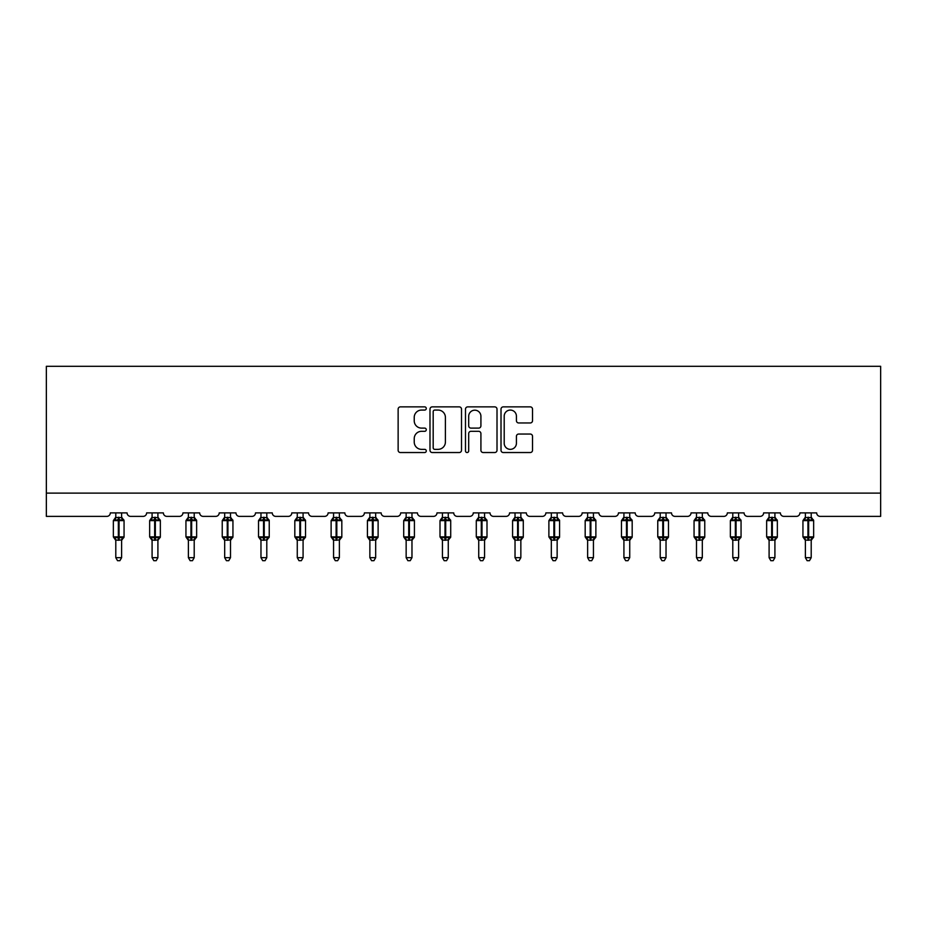 <?xml version="1.0" encoding="UTF-8"?>
<svg xmlns="http://www.w3.org/2000/svg" width="927" height="927" viewBox="0 0 927 927"><rect width="100%" height="100%" fill="white"/><g stroke="black" fill="none" stroke-linecap="round" stroke-linejoin="round"><path stroke-width="1.39" d="M426.281 408.471A1.599 1.599 0 0 0 424.682 406.872L400.418 406.872A2.283 2.283 0 0 0 398.135 409.155L398.135 450.255A2.283 2.283 0 0 0 400.418 452.538L424.682 452.538A1.599 1.599 0 0 0 426.281 450.951A1.599 1.599 0 0 0 424.682 449.352L421.542 449.352A7.312 7.312 0 0 1 414.23 442.04L414.23 438.61A7.312 7.312 0 0 1 421.542 431.31L424.682 431.31A1.599 1.599 0 0 0 426.281 429.711A1.599 1.599 0 0 0 424.682 428.112L421.542 428.112A7.312 7.312 0 0 1 414.23 420.8L414.23 417.37A7.312 7.312 0 0 1 421.542 410.07L424.682 410.07A1.599 1.599 0 0 0 426.281 408.471M530.244 422.967A2.283 2.283 0 0 0 532.527 420.684L532.527 409.155A2.283 2.283 0 0 0 530.244 406.872L503.291 406.872A2.283 2.283 0 0 0 501.009 409.155L501.009 450.255A2.283 2.283 0 0 0 503.291 452.538L530.244 452.538A2.283 2.283 0 0 0 532.527 450.255L532.527 436.327A2.283 2.283 0 0 0 530.244 434.045L518.703 434.045A2.283 2.283 0 0 0 516.42 436.327L516.42 443.233A6.107 6.107 0 0 1 510.313 449.352A6.107 6.107 0 0 1 504.207 443.233L504.207 416.177A6.107 6.107 0 0 1 510.313 410.07A6.107 6.107 0 0 1 516.42 416.177L516.42 420.684A2.283 2.283 0 0 0 518.703 422.967L530.244 422.967M880.65 493.106L880.65 366.304L46.35 366.304L46.35 516.374L106.837 516.374A3.488 3.488 0 0 0 110.325 512.886L127.08 512.886A3.488 3.488 0 0 0 130.568 516.374L143.129 516.374A3.488 3.488 0 0 0 146.628 512.886L163.372 512.886A3.488 3.488 0 0 0 166.86 516.374L179.432 516.374A3.488 3.488 0 0 0 182.92 512.886L199.664 512.886A3.488 3.488 0 0 0 203.164 516.374L215.724 516.374A3.488 3.488 0 0 0 219.212 512.886L235.968 512.886A3.488 3.488 0 0 0 239.456 516.374L252.017 516.374A3.488 3.488 0 0 0 255.504 512.886L272.26 512.886A3.488 3.488 0 0 0 275.748 516.374L288.309 516.374A3.488 3.488 0 0 0 291.796 512.886L308.552 512.886A3.488 3.488 0 0 0 312.04 516.374L324.601 516.374A3.488 3.488 0 0 0 328.1 512.886L344.844 512.886A3.488 3.488 0 0 0 348.332 516.374L360.904 516.374A3.488 3.488 0 0 0 364.392 512.886L381.136 512.886A3.488 3.488 0 0 0 384.635 516.374L397.196 516.374A3.488 3.488 0 0 0 400.684 512.886L417.44 512.886A3.488 3.488 0 0 0 420.928 516.374L433.488 516.374A3.488 3.488 0 0 0 436.976 512.886L453.732 512.886A3.488 3.488 0 0 0 457.22 516.374L469.78 516.374A3.488 3.488 0 0 0 473.268 512.886L490.024 512.886A3.488 3.488 0 0 0 493.512 516.374L506.072 516.374A3.488 3.488 0 0 0 509.56 512.886L526.316 512.886A3.488 3.488 0 0 0 529.804 516.374L542.365 516.374A3.488 3.488 0 0 0 545.864 512.886L562.608 512.886A3.488 3.488 0 0 0 566.096 516.374L578.668 516.374A3.488 3.488 0 0 0 582.156 512.886L598.9 512.886A3.488 3.488 0 0 0 602.399 516.374L614.96 516.374A3.488 3.488 0 0 0 618.448 512.886L635.204 512.886A3.488 3.488 0 0 0 638.691 516.374L651.252 516.374A3.488 3.488 0 0 0 654.74 512.886L671.496 512.886A3.488 3.488 0 0 0 674.983 516.374L687.544 516.374A3.488 3.488 0 0 0 691.032 512.886L707.788 512.886A3.488 3.488 0 0 0 711.276 516.374L723.836 516.374A3.488 3.488 0 0 0 727.336 512.886L744.08 512.886A3.488 3.488 0 0 0 747.568 516.374L760.14 516.374A3.488 3.488 0 0 0 763.628 512.886L780.372 512.886A3.488 3.488 0 0 0 783.871 516.374L796.432 516.374A3.488 3.488 0 0 0 799.92 512.886L816.675 512.886A3.488 3.488 0 0 0 820.163 516.374L880.65 516.374L880.65 493.106L46.35 493.106M461.507 409.155A2.283 2.283 0 0 0 459.213 406.872L432.272 406.872A2.283 2.283 0 0 0 429.989 409.155L429.989 450.255A2.283 2.283 0 0 0 432.272 452.538L459.213 452.538A2.283 2.283 0 0 0 461.507 450.255L461.507 409.155M467.787 406.872L494.728 406.872A2.283 2.283 0 0 1 497.011 409.155L497.011 450.255A2.283 2.283 0 0 1 494.728 452.538L483.199 452.538A2.283 2.283 0 0 1 480.916 450.255L480.916 433.593A2.283 2.283 0 0 0 478.633 431.31L470.974 431.31A2.283 2.283 0 0 0 468.691 433.593L468.691 450.951A1.599 1.599 0 0 1 467.092 452.538A1.599 1.599 0 0 1 465.493 450.951L465.493 409.155A2.283 2.283 0 0 1 467.787 406.872M434.786 410.07A1.599 1.599 0 0 0 433.187 411.669L433.187 447.753A1.599 1.599 0 0 0 434.786 449.352L438.089 449.352A7.312 7.312 0 0 0 445.4 442.04L445.4 417.37A7.312 7.312 0 0 0 438.089 410.07L434.786 410.07M480.916 416.293A6.107 6.107 0 0 0 474.809 410.186A6.107 6.107 0 0 0 468.691 416.293L468.691 425.829A2.283 2.283 0 0 0 470.974 428.112L478.633 428.112A2.283 2.283 0 0 0 480.916 425.829L480.916 416.293M115.794 557.672L121.611 557.672L119.873 560.696L117.544 560.696L115.794 557.672L115.794 540.012A2.561 2.445 180 0 0 114.45 537.88L114.948 537.127L118.355 537.95L119.05 536.907L119.05 519.572L122.457 520.395L123.291 519.526A1.159 1.159 0 0 1 124.056 520.615L113.349 520.615L113.349 536.907L118.355 536.907L118.355 519.572L114.948 520.395L114.45 519.641A2.561 2.445 0 0 0 115.794 517.498L121.611 517.614L121.611 512.886M121.611 557.672L121.611 539.908L118.355 540.256L118.355 537.95L119.05 536.907L124.056 536.907A1.159 1.159 0 0 1 123.291 537.996L121.611 540.395M121.611 540.024L121.611 540.024A2.561 2.445 180 0 1 122.955 537.88L122.457 537.127L119.05 537.95L119.05 540.256M118.355 540.256L115.794 540.024M115.794 512.886L115.794 517.509M115.794 517.614L114.948 520.395L115.794 517.614M122.457 520.395L121.611 517.614M121.611 539.908L122.457 537.127M115.794 539.908L114.948 537.127M152.086 557.672L157.903 557.672L156.165 560.696L153.836 560.696L152.086 557.672L152.086 540.012A2.561 2.445 180 0 0 150.753 537.88L151.252 537.127L154.647 537.95L154.647 536.907L155.354 536.907L155.354 519.572L158.749 520.395L159.583 519.526A1.159 1.159 0 0 1 160.348 520.615L149.653 520.615L149.653 536.907L154.647 536.907L154.647 519.572L151.252 520.395L150.753 519.641A2.561 2.445 0 0 0 152.086 517.498L157.914 517.614L157.903 512.886M157.903 557.672L157.914 539.908L154.647 540.256L154.647 537.95L155.354 537.95L155.354 536.907L160.348 536.907A1.159 1.159 0 0 1 159.583 537.996L157.903 540.395M157.903 540.024L157.903 540.024A2.561 2.445 180 0 1 159.247 537.88L158.749 537.127L155.354 537.95L155.354 540.256M154.647 540.256L152.086 540.024M152.086 512.886L152.086 517.509M152.086 517.614L151.252 520.395L152.086 517.614M158.749 520.395L157.914 517.614M157.914 539.908L158.749 537.127M152.086 539.908L151.252 537.127M188.39 557.672L194.206 557.672L192.457 560.696L190.128 560.696L188.39 557.672L188.39 540.012A2.561 2.445 180 0 0 187.045 537.88L187.544 537.127L190.95 537.95L191.646 536.907L191.646 519.572L195.041 520.395L195.887 519.526A1.159 1.159 0 0 1 196.64 520.615L185.945 520.615L185.945 536.907L190.95 536.907L190.95 519.572L187.544 520.395L187.045 519.641A2.561 2.445 0 0 0 188.39 517.498L194.206 517.614L194.206 512.886M194.206 557.672L194.206 539.908L190.95 540.256L190.95 537.95L191.646 536.907L196.64 536.907A1.159 1.159 0 0 1 195.887 537.996L194.206 540.395M194.206 540.024L194.206 540.024A2.561 2.445 180 0 1 195.551 537.88L195.041 537.127L191.646 537.95L191.646 540.256M190.95 540.256L188.39 540.024M188.39 512.886L188.39 517.509M188.39 517.614L187.544 520.395L188.39 517.614M195.041 520.395L194.206 517.614M194.206 539.908L195.041 537.127M188.39 539.908L187.544 537.127M224.682 557.672L230.499 557.672L228.749 560.696L226.431 560.696L224.682 557.672L224.682 540.012A2.561 2.445 180 0 0 223.337 537.88L223.836 537.127L227.242 537.95L227.938 536.907L227.938 519.572L231.344 520.395L232.179 519.526A1.159 1.159 0 0 1 232.944 520.615L222.237 520.615L222.237 536.907L227.242 536.907L227.242 519.572L223.836 520.395L223.337 519.641A2.561 2.445 0 0 0 224.682 517.498L230.499 517.614L230.499 512.886M230.499 557.672L230.499 539.908L227.242 540.256L227.242 537.95L227.938 536.907L232.944 536.907A1.159 1.159 0 0 1 232.179 537.996L230.499 540.395M230.499 540.024L230.499 540.024A2.561 2.445 180 0 1 231.843 537.88L231.344 537.127L227.938 537.95L227.938 540.256M227.242 540.256L224.682 540.024M224.682 512.886L224.682 517.509M224.682 517.614L223.836 520.395L224.682 517.614M231.344 520.395L230.499 517.614M230.499 539.908L231.344 537.127M224.682 539.908L223.836 537.127M260.974 557.672L266.791 557.672L265.041 560.696L262.723 560.696L260.974 557.672L260.974 540.012A2.561 2.445 180 0 0 259.63 537.88L260.128 537.127L263.535 537.95L264.23 536.907L264.23 519.572L267.636 520.395L268.471 519.526A1.159 1.159 0 0 1 269.236 520.615L258.529 520.615L258.529 536.907L263.535 536.907L263.535 519.572L260.128 520.395L259.63 519.641A2.561 2.445 0 0 0 260.974 517.498L266.791 517.614L266.791 512.886M266.791 557.672L266.791 539.908L263.535 540.256L263.535 537.95L264.23 536.907L269.236 536.907A1.159 1.159 0 0 1 268.471 537.996L266.791 540.395M266.791 540.024L266.791 540.024A2.561 2.445 180 0 1 268.135 537.88L267.636 537.127L264.23 537.95L264.23 540.256M263.535 540.256L260.974 540.024M260.974 512.886L260.974 517.509M260.974 517.614L260.128 520.395L260.974 517.614M267.636 520.395L266.791 517.614M266.791 539.908L267.636 537.127M260.974 539.908L260.128 537.127M297.266 557.672L303.083 557.672L301.333 560.696L299.015 560.696L297.266 557.672L297.266 540.012A2.561 2.445 180 0 0 295.922 537.88L296.42 537.127L299.827 537.95L300.522 536.907L300.522 519.572L303.929 520.395L304.763 519.526A1.159 1.159 0 0 1 305.528 520.615L294.821 520.615L294.821 536.907L299.827 536.907L299.827 519.572L296.42 520.395L295.922 519.641A2.561 2.445 0 0 0 297.266 517.498L303.083 517.614L303.083 512.886M303.083 557.672L303.083 539.908L299.827 540.256L299.827 537.95L300.522 536.907L305.528 536.907A1.159 1.159 0 0 1 304.763 537.996L303.083 540.395M303.083 540.024L303.083 540.024A2.561 2.445 180 0 1 304.427 537.88L303.929 537.127L300.522 537.95L300.522 540.256M299.827 540.256L297.266 540.024M297.266 512.886L297.266 517.509M297.266 517.614L296.42 520.395L297.266 517.614M303.929 520.395L303.083 517.614M303.083 539.908L303.929 537.127M297.266 539.908L296.42 537.127M333.558 557.672L339.375 557.672L337.637 560.696L335.307 560.696L333.558 557.672L333.558 540.012A2.561 2.445 180 0 0 332.214 537.88L332.723 537.127L336.119 537.95L336.814 536.907L336.814 519.572L340.221 520.395L341.055 519.526A1.159 1.159 0 0 1 341.82 520.615L331.124 520.615L331.124 536.907L336.119 536.907L336.119 519.572L332.723 520.395L332.214 519.641A2.561 2.445 0 0 0 333.558 517.498L339.386 517.614L339.375 512.886M339.375 557.672L339.386 539.908L336.119 540.256L336.119 537.95L336.814 536.907L341.82 536.907A1.159 1.159 0 0 1 341.055 537.996L339.375 540.395M339.375 540.024L339.375 540.024A2.561 2.445 180 0 1 340.719 537.88L340.221 537.127L336.814 537.95L336.814 540.256M336.119 540.256L333.558 540.024M333.558 512.886L333.558 517.509M333.558 517.614L332.723 520.395L333.558 517.614M340.221 520.395L339.386 517.614M339.386 539.908L340.221 537.127M333.558 539.908L332.723 537.127M369.861 557.672L375.678 557.672L373.929 560.696L371.6 560.696L369.861 557.672L369.861 540.012A2.561 2.445 180 0 0 368.517 537.88L369.016 537.127L372.411 537.95L372.411 536.907L373.118 536.907L373.118 519.572L376.513 520.395L377.347 519.526A1.159 1.159 0 0 1 378.112 520.615L367.416 520.615L367.416 536.907L372.411 536.907L372.411 519.572L369.016 520.395L368.517 519.641A2.561 2.445 0 0 0 369.861 517.498L375.678 517.614L375.678 512.886M375.678 557.672L375.678 539.908L372.411 540.256L372.411 537.95L373.118 537.95L373.118 536.907L378.112 536.907A1.159 1.159 0 0 1 377.347 537.996L375.678 540.395M375.678 540.024L375.678 540.024A2.561 2.445 180 0 1 377.022 537.88L376.513 537.127L373.118 537.95L373.118 540.256M372.411 540.256L369.861 540.024M369.861 512.886L369.861 517.509M369.85 517.614L369.016 520.395L369.85 517.614M376.513 520.395L375.678 517.614M375.678 539.908L376.513 537.127M369.85 539.908L369.016 537.127M406.153 557.672L411.97 557.672L410.221 560.696L407.892 560.696L406.153 557.672L406.153 540.012A2.561 2.445 180 0 0 404.809 537.88L405.308 537.127L408.714 537.95L409.41 536.907L409.41 519.572L412.816 520.395L413.651 519.526A1.159 1.159 0 0 1 414.415 520.615L403.708 520.615L403.708 536.907L408.714 536.907L408.714 519.572L405.308 520.395L404.809 519.641A2.561 2.445 0 0 0 406.153 517.498L411.97 517.614L411.97 512.886M411.97 557.672L411.97 539.908L408.714 540.256L408.714 537.95L409.41 536.907L414.415 536.907A1.159 1.159 0 0 1 413.651 537.996L411.97 540.395M411.97 540.024L411.97 540.024A2.561 2.445 180 0 1 413.315 537.88L412.816 537.127L409.41 537.95L409.41 540.256M408.714 540.256L406.153 540.024M406.153 512.886L406.153 517.509M406.153 517.614L405.308 520.395L406.153 517.614M412.816 520.395L411.97 517.614M411.97 539.908L412.816 537.127M406.153 539.908L405.308 537.127M442.446 557.672L448.262 557.672L446.513 560.696L444.195 560.696L442.446 557.672L442.446 540.012A2.561 2.445 180 0 0 441.101 537.88L441.6 537.127L445.006 537.95L445.702 536.907L445.702 519.572L449.108 520.395L449.943 519.526A1.159 1.159 0 0 1 450.707 520.615L440.001 520.615L440.001 536.907L445.006 536.907L445.006 519.572L441.6 520.395L441.101 519.641A2.561 2.445 0 0 0 442.446 517.498L448.262 517.614L448.262 512.886M448.262 557.672L448.262 539.908L445.006 540.256L445.006 537.95L445.702 536.907L450.707 536.907A1.159 1.159 0 0 1 449.943 537.996L448.262 540.395M448.262 540.024L448.262 540.024A2.561 2.445 180 0 1 449.607 537.88L449.108 537.127L445.702 537.95L445.702 540.256M445.006 540.256L442.446 540.024M442.446 512.886L442.446 517.509M442.446 517.614L441.6 520.395L442.446 517.614M449.108 520.395L448.262 517.614M448.262 539.908L449.108 537.127M442.446 539.908L441.6 537.127M478.738 557.672L484.554 557.672L482.805 560.696L480.487 560.696L478.738 557.672L478.738 540.012A2.561 2.445 180 0 0 477.393 537.88L477.892 537.127L481.298 537.95L481.994 536.907L481.994 519.572L485.4 520.395L486.235 519.526A1.159 1.159 0 0 1 486.999 520.615L476.293 520.615L476.293 536.907L481.298 536.907L481.298 519.572L477.892 520.395L477.393 519.641A2.561 2.445 0 0 0 478.738 517.498L484.554 517.614L484.554 512.886M484.554 557.672L484.554 539.908L481.298 540.256L481.298 537.95L481.994 536.907L486.999 536.907A1.159 1.159 0 0 1 486.235 537.996L484.554 540.395M484.554 540.024L484.554 540.024A2.561 2.445 180 0 1 485.899 537.88L485.4 537.127L481.994 537.95L481.994 540.256M481.298 540.256L478.738 540.024M478.738 512.886L478.738 517.509M478.738 517.614L477.892 520.395L478.738 517.614M485.4 520.395L484.554 517.614M484.554 539.908L485.4 537.127M478.738 539.908L477.892 537.127M515.03 557.672L520.847 557.672L519.108 560.696L516.779 560.696L515.03 557.672L515.03 540.012A2.561 2.445 180 0 0 513.685 537.88L514.184 537.127L517.59 537.95L518.286 536.907L518.286 519.572L521.692 520.395L522.527 519.526A1.159 1.159 0 0 1 523.292 520.615L512.585 520.615L512.585 536.907L517.59 536.907L517.59 519.572L514.184 520.395L513.685 519.641A2.561 2.445 0 0 0 515.03 517.498L520.847 517.614L520.847 512.886M520.847 557.672L520.847 539.908L517.59 540.256L517.59 537.95L518.286 536.907L523.292 536.907A1.159 1.159 0 0 1 522.527 537.996L520.847 540.395M520.847 540.024L520.847 540.024A2.561 2.445 180 0 1 522.191 537.88L521.692 537.127L518.286 537.95L518.286 540.256M517.59 540.256L515.03 540.024M515.03 512.886L515.03 517.509M515.03 517.614L514.184 520.395L515.03 517.614M521.692 520.395L520.847 517.614M520.847 539.908L521.692 537.127M515.03 539.908L514.184 537.127M551.322 557.672L557.139 557.672L555.4 560.696L553.071 560.696L551.322 557.672L551.322 540.012A2.561 2.445 180 0 0 549.978 537.88L550.487 537.127L553.882 537.95L553.882 536.907L554.589 536.907L554.589 519.572L557.984 520.395L558.819 519.526A1.159 1.159 0 0 1 559.584 520.615L548.888 520.615L548.888 536.907L553.882 536.907L553.882 519.572L550.487 520.395L549.978 519.641A2.561 2.445 0 0 0 551.322 517.498L557.15 517.614L557.139 512.886M557.139 557.672L557.15 539.908L553.882 540.256L553.882 537.95L554.589 537.95L554.589 536.907L559.584 536.907A1.159 1.159 0 0 1 558.819 537.996L557.139 540.395M557.139 540.024L557.139 540.024A2.561 2.445 180 0 1 558.483 537.88L557.984 537.127L554.589 537.95L554.589 540.256M553.882 540.256L551.322 540.024M551.322 512.886L551.322 517.509M551.322 517.614L550.487 520.395L551.322 517.614M557.984 520.395L557.15 517.614M557.15 539.908L557.984 537.127M551.322 539.908L550.487 537.127M587.625 557.672L593.442 557.672L591.693 560.696L589.363 560.696L587.625 557.672L587.625 540.012A2.561 2.445 180 0 0 586.281 537.88L586.779 537.127L590.186 537.95L590.881 536.907L590.881 519.572L594.277 520.395L595.122 519.526A1.159 1.159 0 0 1 595.876 520.615L585.18 520.615L585.18 536.907L590.186 536.907L590.186 519.572L586.779 520.395L586.281 519.641A2.561 2.445 0 0 0 587.625 517.498L593.442 517.614L593.442 512.886M593.442 557.672L593.442 539.908L590.186 540.256L590.186 537.95L590.881 536.907L595.876 536.907A1.159 1.159 0 0 1 595.122 537.996L593.442 540.395M593.442 540.024L593.442 540.024A2.561 2.445 180 0 1 594.786 537.88L594.277 537.127L590.881 537.95L590.881 540.256M590.186 540.256L587.625 540.024M587.625 512.886L587.625 517.509M587.614 517.614L586.779 520.395L587.614 517.614M594.277 520.395L593.442 517.614M593.442 539.908L594.277 537.127M587.614 539.908L586.779 537.127M623.917 557.672L629.734 557.672L627.985 560.696L625.667 560.696L623.917 557.672L623.917 540.012A2.561 2.445 180 0 0 622.573 537.88L623.071 537.127L626.478 537.95L627.173 536.907L627.173 519.572L630.58 520.395L631.414 519.526A1.159 1.159 0 0 1 632.179 520.615L621.472 520.615L621.472 536.907L626.478 536.907L626.478 519.572L623.071 520.395L622.573 519.641A2.561 2.445 0 0 0 623.917 517.498L629.734 517.614L629.734 512.886M629.734 557.672L629.734 539.908L626.478 540.256L626.478 537.95L627.173 536.907L632.179 536.907A1.159 1.159 0 0 1 631.414 537.996L629.734 540.395M629.734 540.024L629.734 540.024A2.561 2.445 180 0 1 631.078 537.88L630.58 537.127L627.173 537.95L627.173 540.256M626.478 540.256L623.917 540.024M623.917 512.886L623.917 517.509M623.917 517.614L623.071 520.395L623.917 517.614M630.58 520.395L629.734 517.614M629.734 539.908L630.58 537.127M623.917 539.908L623.071 537.127M660.209 557.672L666.026 557.672L664.277 560.696L661.959 560.696L660.209 557.672L660.209 540.012A2.561 2.445 180 0 0 658.865 537.88L659.364 537.127L662.77 537.95L663.465 536.907L663.465 519.572L666.872 520.395L667.707 519.526A1.159 1.159 0 0 1 668.471 520.615L657.764 520.615L657.764 536.907L662.77 536.907L662.77 519.572L659.364 520.395L658.865 519.641A2.561 2.445 0 0 0 660.209 517.498L666.026 517.614L666.026 512.886M666.026 557.672L666.026 539.908L662.77 540.256L662.77 537.95L663.465 536.907L668.471 536.907A1.159 1.159 0 0 1 667.707 537.996L666.026 540.395M666.026 540.024L666.026 540.024A2.561 2.445 180 0 1 667.37 537.88L666.872 537.127L663.465 537.95L663.465 540.256M662.77 540.256L660.209 540.024M660.209 512.886L660.209 517.509M660.209 517.614L659.364 520.395L660.209 517.614M666.872 520.395L666.026 517.614M666.026 539.908L666.872 537.127M660.209 539.908L659.364 537.127M696.501 557.672L702.318 557.672L700.569 560.696L698.251 560.696L696.501 557.672L696.501 540.012A2.561 2.445 180 0 0 695.157 537.88L695.656 537.127L699.062 537.95L699.758 536.907L699.758 519.572L703.164 520.395L703.999 519.526A1.159 1.159 0 0 1 704.763 520.615L694.056 520.615L694.056 536.907L699.062 536.907L699.062 519.572L695.656 520.395L695.157 519.641A2.561 2.445 0 0 0 696.501 517.498L702.318 517.614L702.318 512.886M702.318 557.672L702.318 539.908L699.062 540.256L699.062 537.95L699.758 536.907L704.763 536.907A1.159 1.159 0 0 1 703.999 537.996L702.318 540.395M702.318 540.024L702.318 540.024A2.561 2.445 180 0 1 703.663 537.88L703.164 537.127L699.758 537.95L699.758 540.256M699.062 540.256L696.501 540.024M696.501 512.886L696.501 517.509M696.501 517.614L695.656 520.395L696.501 517.614M703.164 520.395L702.318 517.614M702.318 539.908L703.164 537.127M696.501 539.908L695.656 537.127M732.793 557.672L738.61 557.672L736.872 560.696L734.543 560.696L732.793 557.672L732.793 540.012A2.561 2.445 180 0 0 731.449 537.88L731.959 537.127L735.354 537.95L736.05 536.907L736.05 519.572L739.456 520.395L740.291 519.526A1.159 1.159 0 0 1 741.055 520.615L730.36 520.615L730.36 536.907L735.354 536.907L735.354 519.572L731.959 520.395L731.449 519.641A2.561 2.445 0 0 0 732.793 517.498L738.61 517.614L738.61 512.886M738.61 557.672L738.61 539.908L735.354 540.256L735.354 537.95L736.05 536.907L741.055 536.907A1.159 1.159 0 0 1 740.291 537.996L738.61 540.395M738.61 540.024L738.61 540.024A2.561 2.445 180 0 1 739.955 537.88L739.456 537.127L736.05 537.95L736.05 540.256M735.354 540.256L732.793 540.024M732.793 512.886L732.793 517.509M732.793 517.614L731.959 520.395L732.793 517.614M739.456 520.395L738.61 517.614M738.61 539.908L739.456 537.127M732.793 539.908L731.959 537.127M769.097 557.672L774.914 557.672L773.164 560.696L770.835 560.696L769.097 557.672L769.097 540.012A2.561 2.445 180 0 0 767.753 537.88L768.251 537.127L771.646 537.95L771.646 536.907L772.353 536.907L772.353 519.572L775.748 520.395L776.583 519.526A1.159 1.159 0 0 1 777.347 520.615L766.652 520.615L766.652 536.907L771.646 536.907L771.646 519.572L768.251 520.395L767.753 519.641A2.561 2.445 0 0 0 769.097 517.498L774.914 517.614L774.914 512.886M774.914 557.672L774.914 539.908L771.646 540.256L771.646 537.95L772.353 537.95L772.353 536.907L777.347 536.907A1.159 1.159 0 0 1 776.583 537.996L774.914 540.395M774.914 540.024L774.914 540.024A2.561 2.445 180 0 1 776.247 537.88L775.748 537.127L772.353 537.95L772.353 540.256M771.646 540.256L769.097 540.024M769.097 512.886L769.097 517.509M769.086 517.614L768.251 520.395L769.086 517.614M775.748 520.395L774.914 517.614M774.914 539.908L775.748 537.127M769.086 539.908L768.251 537.127M805.389 557.672L811.206 557.672L809.456 560.696L807.127 560.696L805.389 557.672L805.389 540.012A2.561 2.445 180 0 0 804.045 537.88L804.543 537.127L807.95 537.95L808.645 536.907L808.645 519.572L812.052 520.395L812.886 519.526A1.159 1.159 0 0 1 813.651 520.615L802.944 520.615L802.944 536.907L807.95 536.907L807.95 519.572L804.543 520.395L804.045 519.641A2.561 2.445 0 0 0 805.389 517.498L811.206 517.614L811.206 512.886M811.206 557.672L811.206 539.908L807.95 540.256L807.95 537.95L808.645 536.907L813.651 536.907A1.159 1.159 0 0 1 812.886 537.996L811.206 540.395M811.206 540.024L811.206 540.024A2.561 2.445 180 0 1 812.55 537.88L812.052 537.127L808.645 537.95L808.645 540.256M807.95 540.256L805.389 540.024M805.389 512.886L805.389 517.509M805.389 517.614L804.543 520.395L805.389 517.614M812.052 520.395L811.206 517.614M811.206 539.908L812.052 537.127M805.389 539.908L804.543 537.127M119.05 517.266L119.05 519.572L118.355 519.572L118.355 517.266M122.955 519.641A2.561 2.445 0 0 1 121.611 517.498M155.354 517.266L155.354 519.572L154.647 519.572L154.647 517.266M159.247 519.641A2.561 2.445 0 0 1 157.903 517.498M191.646 517.266L191.646 519.572L190.95 519.572L190.95 517.266M195.551 519.641A2.561 2.445 0 0 1 194.206 517.498M227.938 517.266L227.938 519.572L227.242 519.572L227.242 517.266M231.843 519.641A2.561 2.445 0 0 1 230.499 517.498M264.23 517.266L264.23 519.572L263.535 519.572L263.535 517.266M268.135 519.641A2.561 2.445 0 0 1 266.791 517.498M300.522 517.266L300.522 519.572L299.827 519.572L299.827 517.266M304.427 519.641A2.561 2.445 0 0 1 303.083 517.498M336.814 517.266L336.814 519.572L336.119 519.572L336.119 517.266M340.719 519.641A2.561 2.445 0 0 1 339.375 517.498M373.118 517.266L373.118 519.572L372.411 519.572L372.411 517.266M377.022 519.641A2.561 2.445 0 0 1 375.678 517.498M409.41 517.266L409.41 519.572L408.714 519.572L408.714 517.266M413.315 519.641A2.561 2.445 0 0 1 411.97 517.498M445.702 517.266L445.702 519.572L445.006 519.572L445.006 517.266M449.607 519.641A2.561 2.445 0 0 1 448.262 517.498M481.994 517.266L481.994 519.572L481.298 519.572L481.298 517.266M485.899 519.641A2.561 2.445 0 0 1 484.554 517.498M518.286 517.266L518.286 519.572L517.59 519.572L517.59 517.266M522.191 519.641A2.561 2.445 0 0 1 520.847 517.498M554.589 517.266L554.589 519.572L553.882 519.572L553.882 517.266M558.483 519.641A2.561 2.445 0 0 1 557.139 517.498M590.881 517.266L590.881 519.572L590.186 519.572L590.186 517.266M594.786 519.641A2.561 2.445 0 0 1 593.442 517.498M627.173 517.266L627.173 519.572L626.478 519.572L626.478 517.266M631.078 519.641A2.561 2.445 0 0 1 629.734 517.498M663.465 517.266L663.465 519.572L662.77 519.572L662.77 517.266M667.37 519.641A2.561 2.445 0 0 1 666.026 517.498M699.758 517.266L699.758 519.572L699.062 519.572L699.062 517.266M703.663 519.641A2.561 2.445 0 0 1 702.318 517.498M736.05 517.266L736.05 519.572L735.354 519.572L735.354 517.266M739.955 519.641A2.561 2.445 0 0 1 738.61 517.498M772.353 517.266L772.353 519.572L771.646 519.572L771.646 517.266M776.247 519.641A2.561 2.445 0 0 1 774.914 517.498M808.645 517.266L808.645 519.572L807.95 519.572L807.95 517.266M812.55 519.641A2.561 2.445 0 0 1 811.206 517.498M124.056 536.907L124.056 520.615M115.794 540.395L113.349 536.907M115.794 517.115L113.349 520.615M123.291 519.526L121.611 517.115M160.348 536.907L160.348 520.615M152.086 540.395L149.653 536.907M152.086 517.115L149.653 520.615M159.583 519.526L157.903 517.115M196.64 536.907L196.64 520.615M188.39 540.395L185.945 536.907M188.39 517.115L185.945 520.615M195.887 519.526L194.206 517.115M232.944 536.907L232.944 520.615M224.682 540.395L222.237 536.907M224.682 517.115L222.237 520.615M232.179 519.526L230.499 517.115M269.236 536.907L269.236 520.615M260.974 540.395L258.529 536.907M260.974 517.115L258.529 520.615M268.471 519.526L266.791 517.115M305.528 536.907L305.528 520.615M297.266 540.395L294.821 536.907M297.266 517.115L294.821 520.615M304.763 519.526L303.083 517.115M341.82 536.907L341.82 520.615M333.558 540.395L331.124 536.907M333.558 517.115L331.124 520.615M341.055 519.526L339.375 517.115M378.112 536.907L378.112 520.615M369.861 540.395L367.416 536.907M369.861 517.115L367.416 520.615M377.347 519.526L375.678 517.115M414.415 536.907L414.415 520.615M406.153 540.395L403.708 536.907M406.153 517.115L403.708 520.615M413.651 519.526L411.97 517.115M450.707 536.907L450.707 520.615M442.446 540.395L440.001 536.907M442.446 517.115L440.001 520.615M449.943 519.526L448.262 517.115M486.999 536.907L486.999 520.615M478.738 540.395L476.293 536.907M478.738 517.115L476.293 520.615M486.235 519.526L484.554 517.115M523.292 536.907L523.292 520.615M515.03 540.395L512.585 536.907M515.03 517.115L512.585 520.615M522.527 519.526L520.847 517.115M559.584 536.907L559.584 520.615M551.322 540.395L548.888 536.907M551.322 517.115L548.888 520.615M558.819 519.526L557.139 517.115M595.876 536.907L595.876 520.615M587.625 540.395L585.18 536.907M587.625 517.115L585.18 520.615M595.122 519.526L593.442 517.115M632.179 536.907L632.179 520.615M623.917 540.395L621.472 536.907M623.917 517.115L621.472 520.615M631.414 519.526L629.734 517.115M668.471 536.907L668.471 520.615M660.209 540.395L657.764 536.907M660.209 517.115L657.764 520.615M667.707 519.526L666.026 517.115M704.763 536.907L704.763 520.615M696.501 540.395L694.056 536.907M696.501 517.115L694.056 520.615M703.999 519.526L702.318 517.115M741.055 536.907L741.055 520.615M732.793 540.395L730.36 536.907M732.793 517.115L730.36 520.615M740.291 519.526L738.61 517.115M777.347 536.907L777.347 520.615M769.097 540.395L766.652 536.907M769.097 517.115L766.652 520.615M776.583 519.526L774.914 517.115M813.651 536.907L813.651 520.615M805.389 540.395L802.944 536.907M805.389 517.115L802.944 520.615M812.886 519.526L811.206 517.115"/></g></svg>
